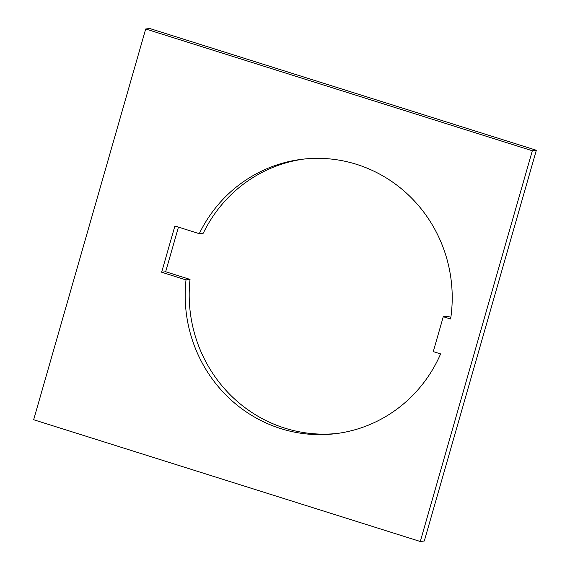 <?xml version="1.0" encoding="UTF-8"?>
<svg xmlns="http://www.w3.org/2000/svg" width="570" height="570" viewBox="0 0 570 570"><rect width="100%" height="100%" fill="white"/><g stroke="black" fill="none" stroke-linecap="round" stroke-linejoin="round"><path stroke-width="0.85" d="M186.012 279.899L161.645 272.225L174.904 225.998L199.272 233.679A138.218 133.451 83 0 1 301.929 159.287A138.218 133.451 83 0 1 450.614 319.015L443.282 316.706L433.278 351.597L440.61 353.906A138.218 133.451 83 0 1 335.466 433.692A138.218 133.451 83 0 1 280.81 428.626A138.218 133.451 83 0 1 186.012 279.899L190.024 279.414L165.656 271.733L178.453 227.117M337.469 433.428A138.218 133.451 83 0 1 284.822 428.134A138.218 133.451 83 0 1 190.024 279.414M450.856 317.34L447.293 316.222L443.282 316.706M199.272 233.679L203.283 233.187A138.218 133.451 83 0 1 303.938 159.059M420.29 541.5L424.301 541.008L536.341 150.266L149.71 28.5L145.699 28.992L33.659 419.734L420.29 541.5L532.33 150.758L145.699 28.992M536.341 150.266L532.33 150.758M161.645 272.225L165.656 271.733"/></g></svg>
